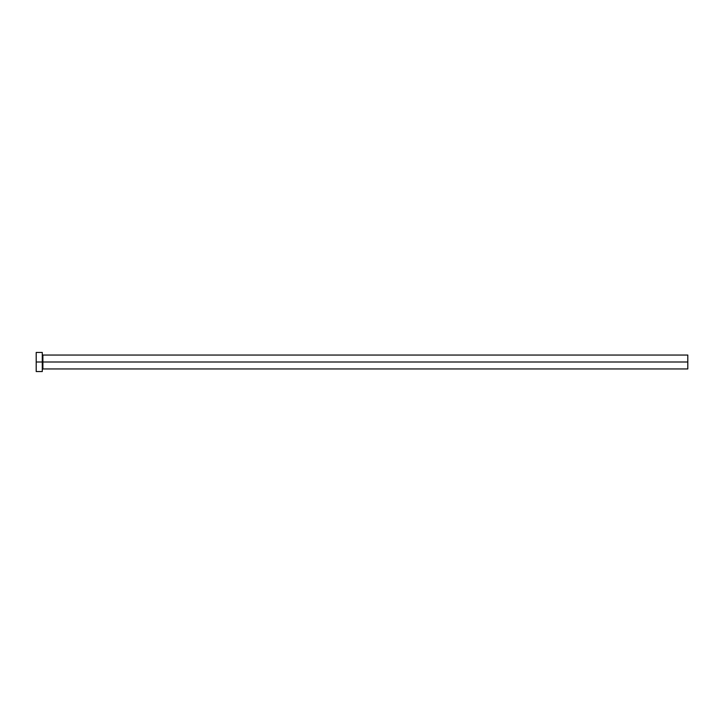 <?xml version="1.0" encoding="UTF-8"?>
<svg xmlns="http://www.w3.org/2000/svg" width="724" height="724" viewBox="0 0 724 724"><rect width="100%" height="100%" fill="white"/><g stroke="black" fill="none" stroke-linecap="round" stroke-linejoin="round"><path stroke-width="1.09" d="M42.282 354.443L42.888 355.05L42.888 362L687.8 362L687.8 368.95L687.8 362L42.888 362L42.888 355.05L42.888 362L36.2 362L36.2 371.557L42.282 371.557L42.282 352.443L42.282 371.557M36.2 371.557L36.2 352.443L36.2 362L42.888 362L42.888 368.95L687.8 368.95M687.8 362L687.8 355.05L687.8 362M42.888 362L42.888 368.95L42.888 362M36.2 352.443L42.282 352.443M42.888 355.05L687.8 355.05M42.888 368.95L42.282 369.557"/></g></svg>
